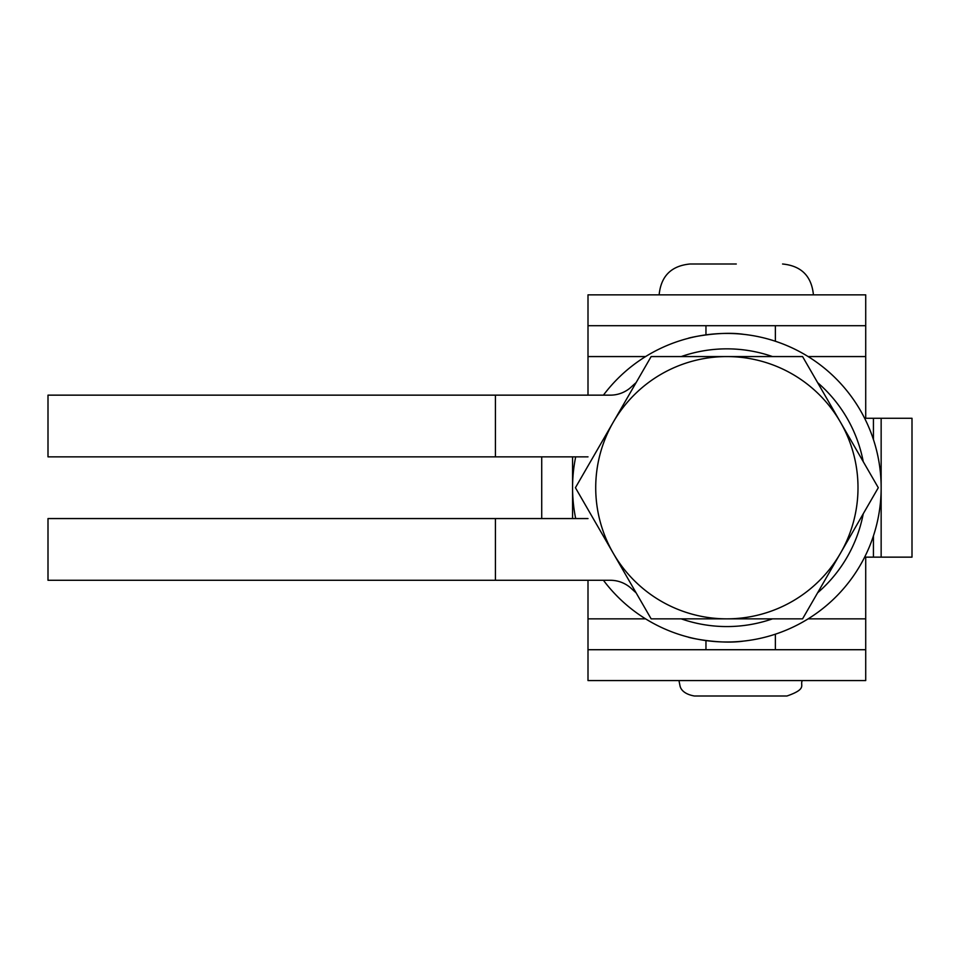 <?xml version="1.0" encoding="UTF-8"?>
<svg xmlns="http://www.w3.org/2000/svg" width="960" height="960" viewBox="0 0 960 960"><rect width="100%" height="100%" fill="white"/><g stroke="black" fill="none" stroke-linecap="round" stroke-linejoin="round"><path stroke-width="1.44" d="M802.572 618.852L651.144 618.852L575.424 487.716L651.144 356.568L802.572 356.568L878.292 487.716L802.572 618.852L651.144 618.852L613.284 553.284A131.148 131.148 0 0 0 840.432 553.284L802.572 618.852M575.424 487.716L613.284 422.148A131.148 131.148 0 0 0 613.284 553.284L575.424 487.716M651.144 356.568L726.852 356.568A131.148 131.148 0 0 0 613.284 422.148L651.144 356.568M878.292 487.716L840.432 553.284A131.148 131.148 0 0 0 726.852 356.568L802.572 356.568M588 518.568L48 518.568L48 580.284L610.368 580.284A30.852 30.852 0 0 1 631.548 588.696A30.852 30.852 0 0 0 610.368 580.284M636.108 382.62A138.852 138.852 0 0 0 631.548 386.724A30.852 30.852 0 0 1 610.368 395.148L48 395.148L48 456.852L588 456.852M681.216 356.568A138.852 138.852 0 0 1 772.5 356.568M817.608 382.62A138.852 138.852 0 0 1 863.244 461.664M863.244 513.756A138.852 138.852 0 0 1 817.608 592.812M772.5 618.852A138.852 138.852 0 0 1 681.216 618.852M636.108 592.812A138.852 138.852 0 0 1 631.548 588.696M744 334.38C784.656 342.588 784.656 342.588 744 334.38C784.656 342.588 784.656 342.588 744 334.38C719.676 330.684 687.18 338.076 688.284 338.328M744 641.04C784.656 632.844 784.656 632.844 744 641.04C784.656 632.844 784.656 632.844 744 641.04C719.676 644.748 687.18 637.356 688.284 637.104M678.96 680.568L680.136 686.472C680.256 686.028 680.724 693.564 694.38 696L786.96 696C808.056 688.656 799.428 685.14 802.38 680.568M736.284 264L689.988 264L736.284 264M865.716 680.568L588 680.568L588 649.716L865.716 649.716L865.716 680.568M588 294.852L865.716 294.852L865.716 325.716L588 325.716L588 294.852M865.716 325.716L865.716 418.284L873.432 418.284L873.432 439.536M873.432 535.884L873.432 557.148L912 557.148L912 418.284L873.432 418.284M881.148 418.284L881.148 557.148M588 395.148L588 325.716M588 649.716L588 580.284M873.432 557.148L865.716 557.148L865.716 649.716M572.568 518.568L572.568 456.852M541.716 456.852L541.716 518.568M603.432 395.148A154.284 154.284 0 0 1 881.148 487.716A154.284 154.284 0 0 1 603.432 580.284M575.688 518.568A154.284 154.284 0 0 1 575.688 456.852M495.432 518.568L495.432 580.284M495.432 395.148L495.432 456.852M865.716 356.568L808.128 356.568M645.588 356.568L588 356.568M865.716 618.852L808.128 618.852M645.588 618.852L588 618.852M705.96 325.716L705.96 334.848M705.96 640.572L705.96 649.716M775.38 325.716L775.38 341.256M775.38 634.164L775.38 649.716M813.42 294.852C811.596 276.12 801.312 265.836 782.568 264M659.136 294.852C660.96 276.12 671.244 265.836 689.988 264"/></g></svg>
